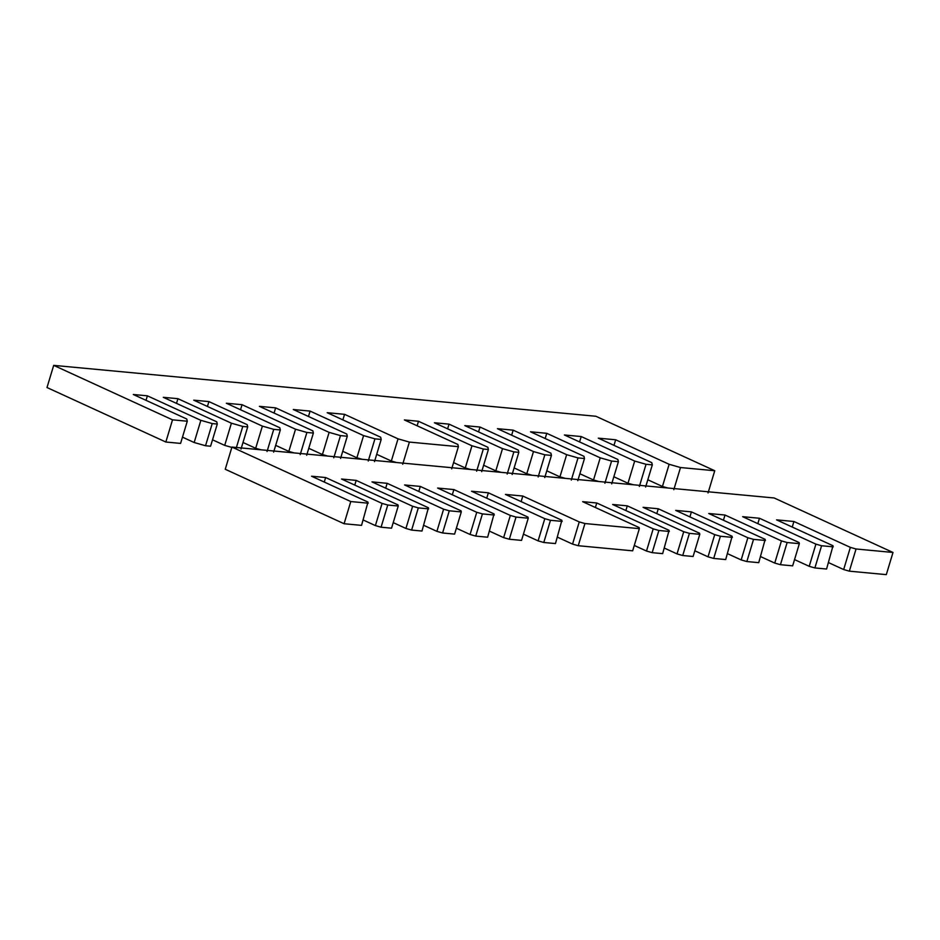 <?xml version="1.0" encoding="UTF-8"?>
<svg xmlns="http://www.w3.org/2000/svg" width="940" height="940" viewBox="0 0 940 940"><rect width="100%" height="100%" fill="white"/><g stroke="black" fill="none" stroke-linecap="round" stroke-linejoin="round"><path stroke-width="1.41" d="M212.229 423.564L200.855 420.333L194.169 442.517L205.531 445.748L212.229 423.564L217.281 424.046L210.584 446.218L205.531 445.748M194.169 442.517L182.478 437.159M708.055 492.924L714.752 470.74L595.913 416.267L53.698 365.366L47 387.538L165.839 442.023L180.586 443.41L187.283 421.226L186.766 419.005L133.292 394.495L147.38 395.822L200.855 420.333M673.804 489.705L680.501 467.532L669.139 464.289L662.442 486.474L667.788 487.989M662.442 486.474L647.813 479.764M639.353 486.474L646.05 464.289L634.688 461.058L627.991 483.242L633.325 484.758M627.991 483.242L613.843 476.756M604.89 483.242L611.587 461.058L600.225 457.827L593.528 479.999L598.874 481.527M593.528 479.999L579.886 473.748M571.309 480.082L578.006 457.909L566.644 454.678L559.946 476.85L565.281 478.366M559.946 476.85L546.786 470.822M538.162 476.968L544.847 454.796L533.485 451.564L526.788 473.737L532.134 475.264M526.788 473.737L514.121 467.932M507.177 474.065L513.875 451.882L502.512 448.65L495.815 470.834L501.161 472.35M495.815 470.834L483.63 465.253M476.639 471.199L483.336 449.014L471.974 445.783L465.277 467.967L470.611 469.483M465.277 467.967L453.585 462.609M402.696 464.254L409.394 442.082L398.031 438.839L391.334 461.023L396.68 462.539M391.334 461.023L376.705 454.314M368.245 461.023L374.943 438.839L363.58 435.608L356.883 457.792L362.217 459.308M356.883 457.792L342.736 451.306M333.782 457.792L340.48 435.608L329.118 432.377L322.42 454.549L327.766 456.076M322.42 454.549L308.767 448.298M300.201 454.631L306.898 432.459L295.536 429.216L288.839 451.4L294.173 452.916M288.839 451.4L275.679 445.372M267.042 451.517L273.74 429.345L262.377 426.114L255.68 448.286L261.026 449.814M255.68 448.286L243.013 442.481M236.069 448.615L242.767 426.431L231.405 423.2L224.707 445.384L231.851 447.416M224.707 445.384L212.522 439.803M242.767 426.431L247.714 426.901L241.016 449.073M273.74 429.345L280.332 429.956L273.634 452.14M306.898 432.459L313.373 433.058L306.675 455.242M340.48 435.608L347.283 436.242L340.586 458.426M374.943 438.839L381.194 439.427L374.508 461.611M409.394 442.082L458.391 446.676L451.694 468.86M483.336 449.014L488.389 449.496L481.691 471.669M513.875 451.882L518.821 452.352L512.135 474.524M544.847 454.796L551.439 455.406L544.742 477.591M578.006 457.909L584.48 458.509L577.783 480.693M611.587 461.058L618.391 461.693L611.693 483.877M646.05 464.289L652.313 464.877L645.616 487.061M680.501 467.532L714.752 470.74M613.985 445.337L615.665 439.779L598.31 438.157L651.784 462.668L652.313 464.877M579.581 441.929L581.214 436.548L564.399 434.973L617.874 459.484L618.391 461.693M545.177 438.522L546.751 433.316L530.489 431.789L583.963 456.299L584.48 458.509M511.642 435.197L513.17 430.156L497.436 428.687L550.922 453.197L551.439 455.406M478.542 431.906L480.011 427.042L464.83 425.62L518.304 450.131L518.821 452.352M447.616 428.828L449.038 424.14L434.397 422.765L487.872 447.276L488.389 449.496M417.125 425.785L418.488 421.273L404.4 419.945L457.874 444.467L458.391 446.676M342.877 419.886L344.557 414.329L327.202 412.695L380.677 437.218L381.194 439.427M308.473 416.479L310.094 411.097L293.292 409.523L346.766 434.033L347.283 436.242M274.069 413.071L275.643 407.866L259.381 406.339L312.856 430.849L313.373 433.058M240.534 409.746L242.062 404.705L226.329 403.237L279.803 427.747L280.332 429.956M207.434 406.456L208.903 401.591L193.722 400.17L247.197 424.68L247.714 426.901M176.508 403.378L177.93 398.689L163.29 397.315L216.764 421.825L217.281 424.046M165.839 442.023L172.525 419.839L187.283 421.226M513.17 430.156L566.644 454.678M480.011 427.042L533.485 451.564M449.038 424.14L502.512 448.65M418.488 421.273L471.974 445.783M344.557 414.329L398.031 438.839M310.094 411.097L363.58 435.608M275.643 407.866L329.118 432.377M242.062 404.705L295.536 429.216M208.903 401.591L262.377 426.114M177.93 398.689L231.405 423.2M146.017 400.334L147.38 395.822M53.698 365.366L172.525 419.839M615.665 439.779L669.139 464.289M581.214 436.548L634.688 461.058M546.751 433.316L600.225 457.827M792.244 527.046L793.912 521.489L776.569 519.867L833.016 545.74L826.577 569.029L814.886 567.936L821.584 545.752L833.275 546.845M821.584 545.752L815.908 544.131L809.211 566.315L814.886 567.936M809.211 566.315L794.547 559.594M780.435 564.693L792.655 565.845L799.352 543.661L787.133 542.521L781.445 540.899L774.748 563.084L780.435 564.693L787.133 542.521M774.748 563.084L760.577 556.586M746.854 561.544L753.539 539.36L747.864 537.751L741.167 559.923L746.854 561.544L758.745 562.661L765.184 539.372L708.736 513.499L724.999 515.026L781.445 540.899M741.167 559.923L727.49 553.66M713.695 558.431L720.393 536.246L714.717 534.637L708.02 556.821L713.695 558.431L725.704 559.559L732.143 536.27L675.695 510.397L691.417 511.877L747.864 537.751M708.02 556.821L694.825 550.769M682.722 555.528L693.097 556.492L699.795 534.32L689.42 533.344L683.732 531.723L677.035 553.907L682.722 555.528L689.42 533.344M677.035 553.907L664.333 548.079M652.172 552.661L658.87 530.477L653.194 528.856L646.497 551.04L652.172 552.661L662.653 553.637L669.092 530.348L612.645 504.474L627.286 505.849L683.732 531.723M646.497 551.04L634.277 545.447M578.241 545.717L632.655 550.828L639.353 528.644L584.938 523.533L579.252 521.923L572.554 544.096L578.241 545.717L584.938 523.533M572.554 544.096L557.408 537.151M543.778 542.486L550.476 520.302L544.801 518.68L538.103 540.864L543.778 542.486L555.47 543.579L561.897 520.29L505.45 494.416L522.804 496.038L579.252 521.923M538.103 540.864L523.439 534.143M509.327 539.243L521.547 540.394L528.245 518.21L516.025 517.071L510.338 515.449L503.64 537.633L509.327 539.243L516.025 517.071M503.64 537.633L489.47 531.135M475.734 536.094L482.431 513.91L476.756 512.3L470.059 534.472L475.734 536.094L487.637 537.21L494.076 513.922L437.629 488.048L453.891 489.576L510.338 515.449M470.059 534.472L456.37 528.21M442.587 532.98L454.596 534.108L461.293 511.924L449.285 510.796L443.598 509.186L436.9 531.359L442.587 532.98L449.285 510.796M436.9 531.359L423.717 525.319M411.614 530.078L418.312 507.894L412.625 506.272L405.927 528.456L411.614 530.078L421.978 531.041L428.417 507.764L371.97 481.879L387.151 483.313L443.598 509.186M405.927 528.456L393.226 522.628M381.064 527.211L391.545 528.186L398.243 506.014L387.762 505.027L382.087 503.405L375.389 525.589L381.064 527.211L387.762 505.027M375.389 525.589L363.169 519.985M849.349 571.168L856.046 548.984L850.359 547.374L843.662 569.546L849.349 571.168L886.303 574.634L893 552.462L774.161 497.977L231.945 447.076L225.248 469.26L344.087 523.733L361.548 525.378L367.987 502.089L311.539 476.216L325.639 477.532L382.087 503.405M843.662 569.546L828.516 562.602M757.84 523.639L759.461 518.257L742.647 516.683L799.094 542.556L799.352 543.661M856.046 548.984L893 552.462M753.539 539.36L765.442 540.476M720.393 536.246L732.401 537.375M656.802 513.616L658.27 508.763L643.077 507.33L699.525 533.215L699.795 534.32M658.87 530.477L669.351 531.464M595.384 507.494L596.747 502.982L582.647 501.666L639.094 527.54L639.353 528.644M550.476 520.302L562.167 521.394M486.72 498.188L488.353 492.807L471.539 491.232L527.986 517.106L528.245 518.21M482.431 513.91L494.334 515.026M418.782 491.456L420.309 486.427L404.588 484.946L461.035 510.82L461.293 511.924M418.312 507.894L428.675 508.869M354.768 485.087L356.178 480.399L341.537 479.024L397.984 504.897L398.243 506.014M344.087 523.733L350.785 501.549L368.245 503.194M521.124 501.596L522.804 496.038M488.353 492.807L544.801 518.68M452.316 494.781L453.891 489.576M420.309 486.427L476.756 512.3M385.694 488.166L387.151 483.313M356.178 480.399L412.625 506.272M324.277 482.044L325.639 477.532M231.945 447.076L350.785 501.549M793.912 521.489L850.359 547.374M759.461 518.257L815.908 544.131M723.436 520.231L724.999 515.026M689.901 516.906L691.417 511.877M658.27 508.763L714.717 534.637M625.875 510.538L627.286 505.849M596.747 502.982L653.194 528.856"/></g></svg>
